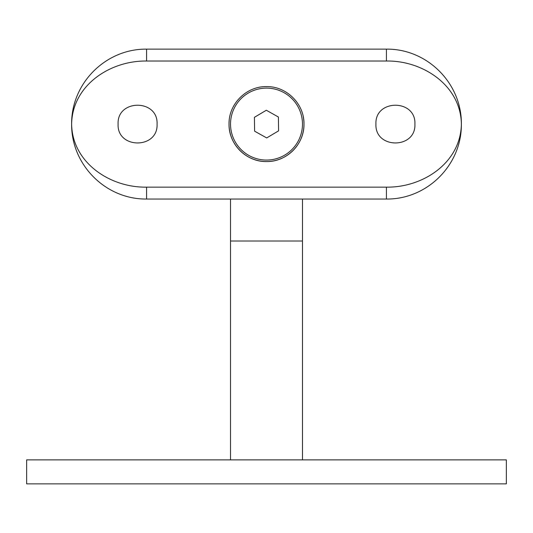 <?xml version="1.0" encoding="UTF-8"?>
<svg xmlns="http://www.w3.org/2000/svg" width="533" height="533" viewBox="0 0 533 533"><rect width="100%" height="100%" fill="white"/><g stroke="black" fill="none" stroke-linecap="round" stroke-linejoin="round"><path stroke-width="0.8" d="M506.35 483.864L26.65 483.864L26.65 459.879L506.35 459.879L506.35 483.864M302.478 459.879L302.478 199.042M230.523 459.879L230.523 241.016L302.478 241.016M248.918 155.476A35.977 35.977 0 0 0 297.887 141.671A35.977 35.977 0 0 0 284.082 92.702A35.977 35.977 0 0 0 235.113 106.507A35.977 35.977 0 0 0 248.918 155.476M266.68 137.934L278.579 130.858L278.399 117.013L266.32 110.244L254.421 117.32L254.601 131.165L266.68 137.934M229.203 120.405A37.477 37.477 0 0 0 229.023 124.089C228.617 144.243 246.339 161.985 266.493 161.566C286.627 161.979 304.396 144.27 303.977 124.089C304.403 103.928 286.627 86.193 266.52 86.612C246.333 86.193 228.61 103.935 229.023 124.089A37.477 37.477 0 0 0 266.5 161.566A37.477 37.477 0 0 0 303.25 116.747M118.093 124.089C116.88 149.193 158.248 149.273 157.068 124.089C158.274 98.951 116.887 98.945 118.093 124.089M375.932 124.089C374.719 149.193 416.086 149.273 414.907 124.089C416.113 98.951 374.726 98.945 375.932 124.089M386.425 49.136L146.575 49.136C105.747 48.723 71.215 83.221 71.622 124.089C72.215 162.818 110.384 187.816 146.575 187.143L386.425 187.143C422.642 187.709 460.692 163.025 461.378 124.089C461.751 83.175 427.206 48.69 386.425 49.136L386.425 61.035L146.575 61.035C110.358 60.469 72.308 85.153 71.622 124.089C71.249 165.003 105.794 199.489 146.575 199.042L386.425 199.042C427.253 199.455 461.785 164.957 461.378 124.089C460.785 85.36 422.616 60.362 386.425 61.035M146.575 49.136L146.575 61.035M386.425 199.042L386.425 187.143M146.575 199.042L146.575 187.143M230.523 241.016L230.523 199.042"/></g></svg>
